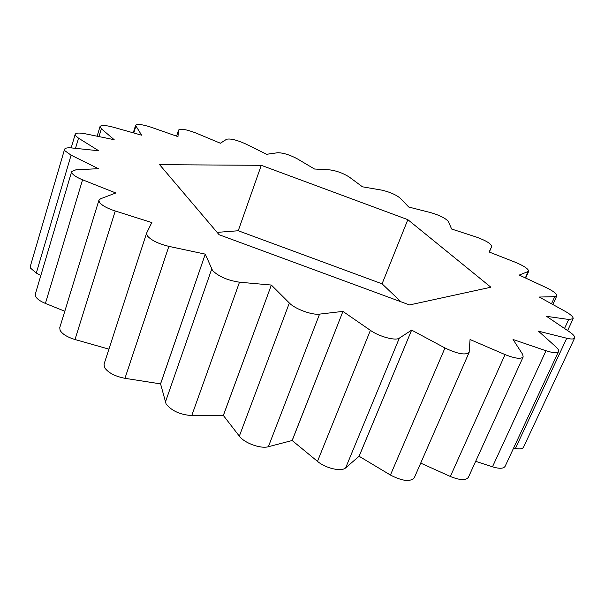 <?xml version="1.0" encoding="UTF-8"?>
<svg xmlns="http://www.w3.org/2000/svg" width="605" height="605" viewBox="0 0 605 605"><rect width="100%" height="100%" fill="white"/><g stroke="black" fill="none" stroke-linecap="round" stroke-linejoin="round"><path stroke-width="0.91" d="M151.794 222.549L115.245 210.994C107.183 208.362 101.92 205.458 99.439 202.297L98.925 200.21L59.759 327.668L60.069 330.285C62.232 334.043 67.208 337.121 74.997 339.518L108.93 349.138M98.925 200.21L100.581 198.765L115.797 192.987M205.239 254.13L168.856 246.364C158.434 243.8 151.25 240.291 147.287 235.829L146.569 233.197L104.045 364.165L104.491 367.447C107.985 372.665 114.806 376.287 124.955 378.314L160.537 383.88L205.276 254.153L160.575 383.903L166.08 403.913C171.518 410.803 180.078 414.69 191.747 415.582L223.321 415.454L271.358 285.068L223.366 415.469L239.338 436.144C244.284 443.049 260.747 449.039 268.37 446.717L292.132 440.523L342.937 311.409L292.185 440.538L317.489 461.358C325.611 468.338 341.553 471.983 345.644 467.869L359.075 456.268L411.634 330.118L359.12 456.276L390.429 475.038C402.355 481.179 410.303 482.094 414.281 477.791L469.147 352.36C465.631 355.43 457.569 353.97 444.977 347.973L411.68 330.126M146.569 233.197L151.908 222.315M271.305 285.053L239.489 282.202C227.631 280.402 218.655 276.515 212.559 270.526L205.276 254.153M115.782 192.965L82.567 179.798C77.1 177.575 73.606 175.397 72.078 173.264L71.67 171.555L75.912 169.808L98.418 168.682L71.087 155.175L64.939 150.789L64.561 149.314C65.098 147.998 67.518 147.544 71.813 147.953L98.744 150.774L78.521 138.167L75.557 135.694L75.171 134.333C75.965 132.835 79.376 132.661 85.403 133.811L114.194 139.71L101.345 128.774L100.029 126.566C101.179 124.97 105.489 125.159 112.976 127.118L141.638 135.195L135.565 125.409C137.169 123.791 142.266 124.365 150.872 127.148L177.961 136.624L178.551 130.052C180.721 128.464 186.499 129.447 195.884 132.994L220.386 143.234L226.61 139.256C230.392 138.401 236.638 139.914 245.35 143.786L266.601 154.283L277.748 152.732C283.17 152.8 289.621 154.789 297.108 158.714L314.509 169.014L329.99 169.899C336.811 170.86 343.254 173.249 349.327 177.083L362.44 186.809L381.642 190.106C389.628 191.929 395.859 194.644 400.329 198.251L408.746 207.039L431.025 212.71C439.956 215.395 445.764 218.352 448.434 221.589L451.617 229.023L476.362 237.062C485.936 240.563 491.071 243.671 491.759 246.379L489.165 252.005L515.566 262.366C524.104 265.973 528.483 268.945 528.694 271.29L519.234 275.078L546.156 287.579C553.378 291.103 556.925 293.871 556.789 295.89L554.747 296.662L539.289 297.047L565.221 311.348C570.855 314.562 573.495 317.028 573.132 318.744L568.715 319.463L546.557 316.332L569.532 331.88C573.404 334.557 575.105 336.592 574.644 338.006C573.903 339.246 571.271 339.329 566.749 338.248L538.458 331.162L556.04 346.99C558.143 348.911 558.982 350.408 558.544 351.49C557.265 353.267 553.091 353.017 546.012 350.741L513.07 339.503M64.561 149.314L30.333 266.283L30.568 268.151L36.3 273.059L40.83 275.502M71.67 171.555L35.302 294.143L35.551 296.291C36.875 298.855 40.157 301.229 45.405 303.423L64.803 311.25M470.04 339.632L469.147 352.36M217.112 232.373L238.241 230.755L382.073 283.828L400.986 301.789M513.592 448.108L515.399 448.479C519.854 449.326 522.554 448.918 523.491 447.239L574.644 338.006M475.674 461.312L492.478 466.818C499.352 468.898 503.572 468.724 505.122 466.311L558.544 351.49M420.702 463.105L450.339 476.468C459.861 480.332 465.88 480.604 468.399 477.3L523.174 356.897C521.026 359.31 514.984 358.538 505.054 354.59L470.085 339.534M407.846 219.668L490.889 287.224L409.524 304.935L219.101 234.717L159.607 164.673L261.277 165.316L407.846 219.668L382.073 283.828M342.884 311.393L319.569 314.124C312.112 315.273 294.96 308.966 289.341 303.007L271.358 285.068M411.634 330.118L399.33 338.135C395.632 341.054 379.252 336.675 370.396 330.345L342.937 311.409M513.048 339.503L522.622 354.303L523.174 356.897M491.759 246.379L489.309 252.066L491.759 246.379M261.277 165.316L238.241 230.755M165.362 402.219L211.69 269.119M45.405 303.423L82.567 179.798M36.3 273.059L71.087 155.175M75.512 148.346L78.521 138.167M98.986 136.594L101.345 128.774M133.766 132.979L135.815 126.407M176.592 136.148L178.52 130.204M525.352 277.922L528.074 271.796M551.495 303.778L554.747 296.662M564.525 328.492L568.715 319.463M515.399 448.479L566.749 338.248M492.478 466.818L546.012 350.741M450.339 476.468L505.054 354.59M390.429 475.038L444.977 347.973M317.489 461.358L370.396 330.345M345.644 467.869L399.33 338.135M239.338 436.144L289.341 303.007M268.37 446.717L319.569 314.124M191.747 415.582L239.489 282.202M124.955 378.314L168.856 246.364M74.997 339.518L115.245 210.994M97.125 136.216L100.029 126.566M71.178 147.892L75.171 134.333M133.251 132.835L135.565 125.409M176.577 136.14L178.551 130.052M525.677 278.081L528.694 271.29M552.841 304.527L556.789 295.89M567.626 330.587L573.132 318.744"/></g></svg>
